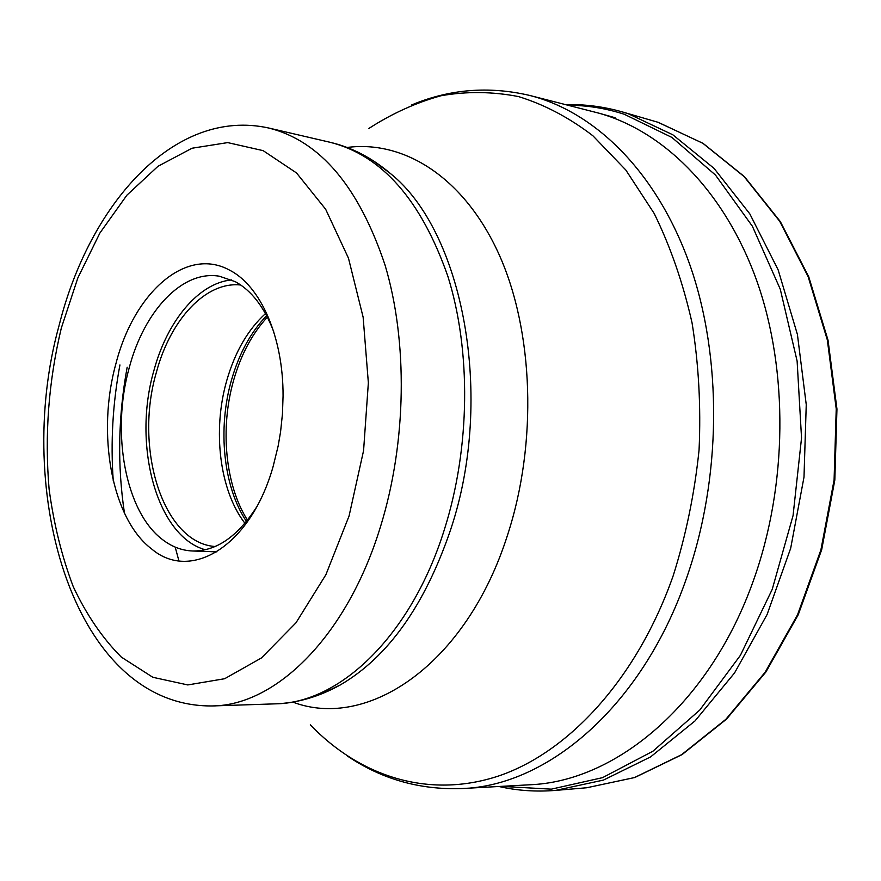<?xml version="1.0" encoding="UTF-8"?>
<svg xmlns="http://www.w3.org/2000/svg" width="881" height="881" viewBox="0 0 881 881"><rect width="100%" height="100%" fill="white"/><g stroke="black" fill="none" stroke-linecap="round" stroke-linejoin="round"><path stroke-width="1.32" d="M568.234 105.279C586.988 105.279 605.654 108.275 624.233 114.244L671.895 137.425L715.46 175.033L752.385 226.252L780.28 289.232L797.118 361.067L801.534 437.978L793.065 515.583L772.208 589.411L740.392 655.343L699.767 710.053L652.92 751.218L602.571 777.648L551.341 789.156L501.509 786.381M463.252 788.473L533.479 784.575C618.319 779.421 710.35 702.344 753.398 580.59C787.636 485.233 788.561 370.681 756.9 281.138C724.942 191.595 664.186 131.599 599.245 113.264L531.111 95.809M151.642 548.962C111.535 518.667 96.458 433.386 115.918 363.688C133.835 293.186 185.748 245.975 229.633 270.17C260.501 285.807 283.286 336.795 283.065 395.91L282.46 413.861L280.576 431.789L278.165 445.94L273.154 466.39C250.689 546.451 190.626 582.176 151.642 548.962M256.437 507.313C237.385 536.804 216.065 551.363 192.487 550.988C181.86 550.526 171.971 546.804 162.82 539.822C125.289 512.037 110.973 432.681 129.199 367.873C144.021 311.158 182.246 269.773 219.413 276.227L235.315 281.689C251.514 290.565 264.3 307.161 273.661 331.487M231.681 279.905C198.379 283.043 167.104 321.257 153.867 370.703C132.392 444.531 156.389 536.022 205.251 549.766M215.129 546.517C162.919 542.916 133.901 448.495 156.389 372.311C170.33 319.792 205.658 281.105 240.755 285.015M265.478 313.592C247.913 329.659 235.029 351.904 226.813 380.339C212.332 430.302 219.479 490.354 244.929 523.281M622.173 111.876L658.36 122.382L702.906 143.328L744.038 176.508L779.751 221.351L808.097 276.546L827.347 340L836.234 408.927L834.087 480.057L820.916 549.854L797.492 614.916L765.171 672.203L725.823 719.348L681.531 754.731L634.485 777.571L586.757 787.757L555.702 790.389L603.474 780.081L650.607 756.889L695.043 720.9L734.578 672.908L767.087 614.542L790.686 548.246L804.001 477.117L806.247 404.643L797.415 334.461L778.165 269.916L749.797 213.841L714.039 168.37L672.864 134.815L628.307 113.748L622.173 111.876C603.43 106.568 584.643 104.156 565.811 104.663M347.599 756.151C381.737 779.167 419.752 789.971 461.655 788.561C547.222 786.182 642.194 706.595 686.574 578.002L686.64 577.837C721.66 477.909 722.442 357.642 689.878 264.895C657.039 172.147 595.016 111.755 529.569 95.412C488.735 85.898 449.343 89.113 411.383 105.07M368.721 128.56C391.704 113.66 415.799 102.725 441.007 95.743C466.633 91.25 492.446 91.536 518.469 96.569C544.293 104.498 569.093 117.558 592.88 135.762L625.829 170.033L654.165 213.444C670.43 246.548 683.061 283.032 692.059 322.887C698.699 364.128 701.034 406.493 699.062 449.971C694.58 493.36 685.969 535.263 673.216 575.678L673.161 575.844C637.007 678.733 568.719 752.275 498.646 775.974C428.265 799.287 359.613 776.183 310.31 724.832M175.198 547.101L178.898 560.834M292.734 702.069C367.421 730.492 466.335 664.979 507.577 534.954C537.696 442.669 533.6 330.97 498.943 254.213C464.122 177.356 404.137 139.98 347.07 147.468M373.126 160.672L390.316 173.436C462.91 231.075 495.012 396.846 450.83 529.052L450.786 529.206C424.994 605.126 388.136 657.061 340.198 685L320.86 694.184M124.463 513.194C117.261 465.19 118.164 416.537 127.161 367.234M374.139 161.322L390.316 173.436C371.683 157.71 351.651 147.347 330.232 142.326C381.869 155.353 421.063 199.954 447.812 276.138C471.258 350.638 470.278 447.746 444.465 529.283L444.42 529.437C411.185 636.049 339.526 703.291 275.224 703.853C297.205 703.093 318.867 696.805 340.198 685L321.972 693.743M113.253 480.751C110.521 442.119 112.746 403.52 119.926 364.954M275.224 703.853L212.431 705.945C275.874 705.483 347.191 636.291 380.625 526.221L380.702 525.99C406.659 441.799 407.991 341.531 384.986 264.884C358.688 186.552 320.045 140.949 269.035 128.086L330.232 142.326M349.074 515.98L325.882 574.731L295.961 622.834L261.437 657.953L224.644 678.722L187.785 684.933L152.82 677.28L121.336 657.105C102.416 638.13 86.371 614.608 73.2 586.526C61.846 556.495 53.807 524.03 49.105 489.164C44.491 435.093 48.565 381.385 61.329 328.04L77.858 277.889L99.905 233.013L126.897 195.175L157.974 166.3L192.036 148.228L227.661 142.601L263.133 150.64L296.512 172.94L325.651 209.238L348.469 258.166L363.137 317.215L368.357 382.806L363.578 450.598L349.074 515.98M266.613 315.695C250.854 332.071 239.169 353.435 231.571 379.788L231.527 379.931C217.486 428.618 223.223 486.664 246.46 521.442M247.484 520.153C225.118 485.035 219.865 427.979 233.707 379.986L233.751 379.854C241.097 354.349 252.307 333.447 267.372 317.149M657.909 122.239L703.115 143.394L744.456 176.663L780.313 221.56L808.736 276.766L828.03 340.165L836.95 409.015L834.825 480.035L821.676 549.733L798.252 614.718L765.919 671.983L726.495 719.149L682.059 754.61L634.783 777.516L586.757 787.757M499.009 786.524C517.378 790.675 536.276 791.964 555.702 790.389M212.431 705.945C74.114 707.542 12.786 492.171 59.038 325.684M269.035 128.086C173.953 106.887 89.201 205.075 59.247 324.88M192.487 550.988L216.847 551.869M599.245 113.264L615.158 117.757"/></g></svg>
